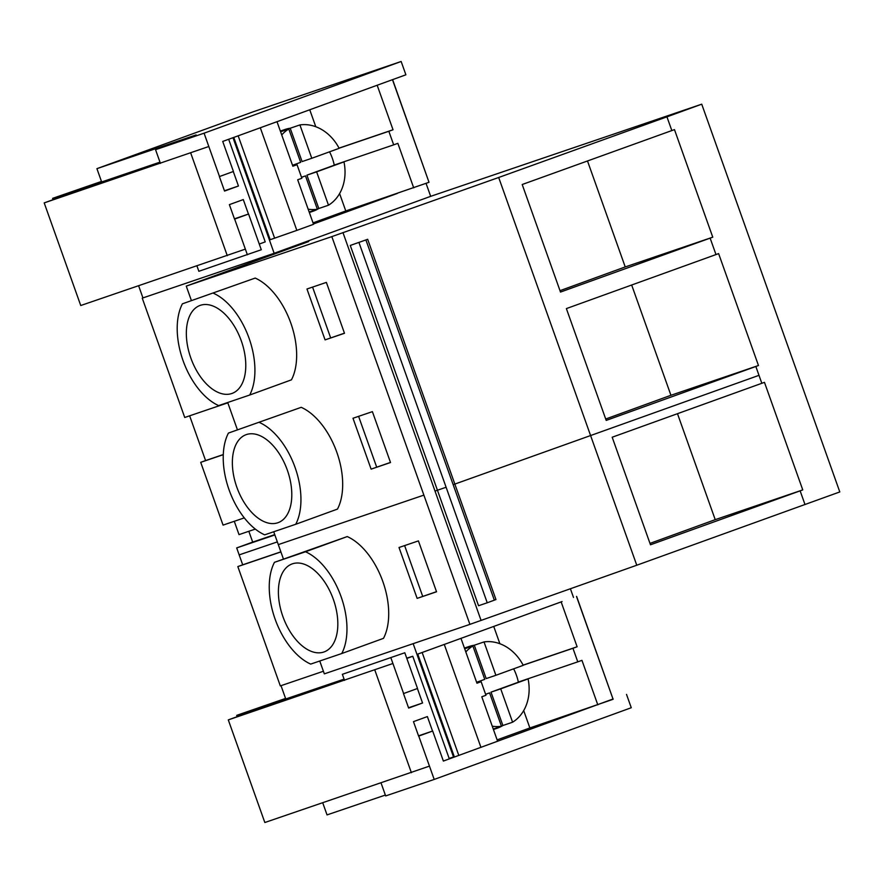 <?xml version="1.0" encoding="UTF-8"?>
<svg xmlns="http://www.w3.org/2000/svg" width="884" height="884" viewBox="0 0 884 884"><rect width="100%" height="100%" fill="white"/><g stroke="black" fill="none" stroke-linecap="round" stroke-linejoin="round"><path stroke-width="1.33" d="M712.769 237.177L674.47 129.617L522.201 184.513L560.5 292.063L712.769 237.177L625.231 266.935L560.003 290.67M587.495 160.976L625.231 266.935M319.754 661.011L324.329 673.862L469.901 624.369L636.767 565.23L839.8 491.935L701.73 104.179L666.945 116.843L671.84 130.578M805.015 504.587L800.13 490.852L802.76 489.891L764.461 382.341L761.831 383.291L758.991 375.335L755.842 366.473L758.472 365.512L718.615 253.609L715.985 254.57L710.139 238.127M636.767 565.23L498.687 177.485L666.945 116.843M755.842 366.473L606.203 420.408L566.379 308.593L715.985 254.57M191.397 300.549L186.259 286.107L308.693 241.564L142.247 298.151L274.15 253.288L430.674 196.336L701.73 104.179M186.259 286.107L331.832 236.614L498.687 177.485M481.04 620.314L342.959 232.569M350.274 245.454L367.678 239.299L350.274 245.454L478.553 605.728L487.239 602.778L446.111 487.261L435.005 491.073M367.678 239.299L495.968 599.562L487.239 602.778M244.293 517.891L223.066 525.107L200.712 462.343L205.585 460.575L189.64 415.812M142.247 298.151L184.734 417.48L227.818 402.839M142.943 297.897L138.644 285.83M281.024 685.664L285.753 698.968L344.075 679.133M277.344 541.903L239.166 554.887L242.702 564.81L237.829 566.578L280.316 685.907L323.4 671.254M239.166 554.887L236.691 547.925L252.691 542.102L248.835 531.284M255.321 529.085L239.023 534.621L234.282 521.295M200.712 462.343L223.276 454.674M469.901 624.369L331.832 236.614M283.444 559.053L273.731 531.759M237.42 429.801L227.707 402.507M228.437 433.072L301.223 407.325L228.437 433.072A61.217 34.852 -110 0 0 229.089 489.891A61.217 34.852 -110 0 0 264.67 534.842L295.731 524.278A61.217 34.852 -110 0 0 295.079 467.459A61.217 34.852 -110 0 0 259.487 422.508M295.731 524.278L337.467 509.096A61.217 34.852 -110 0 0 336.815 452.265A61.217 34.852 -110 0 0 301.223 407.325M371.114 469.139L390.518 462.531L372.396 411.646L352.992 418.254L371.114 469.139L390.474 462.42M182.413 303.82L255.2 278.073L182.413 303.82A61.217 34.852 -110 0 0 183.065 360.639A61.217 34.852 -110 0 0 218.646 405.59L249.708 395.026A61.217 34.852 -110 0 0 249.056 338.207A61.217 34.852 -110 0 0 213.464 293.256M249.708 395.026L291.444 379.844A61.217 34.852 -110 0 0 290.792 323.025A61.217 34.852 -110 0 0 255.2 278.073M306.969 289.002L325.08 339.887L344.495 333.29L326.373 282.394L306.969 289.002M358.948 242.503L446.111 487.261M365.921 239.951L494.344 600.192M205.585 460.575L223.287 454.553M325.08 339.887L344.451 333.169M312.571 287.09L330.649 337.854M200.359 305.323A46.819 26.653 -110 0 0 200.049 305.433A46.819 26.653 -110 0 0 190.922 358.274A46.819 26.653 -110 0 0 231.763 393.524A46.819 26.653 -110 0 0 232.061 393.424A46.819 26.653 -110 0 0 241.199 340.583A46.819 26.653 -110 0 0 200.359 305.323M758.472 365.512L670.934 395.281L605.706 419.016M631.673 285.013L670.934 395.281M252.691 542.102L274.747 534.61M236.691 547.925L274.869 534.953M358.595 416.342L376.672 467.106M246.382 434.574A46.819 26.653 -110 0 0 246.072 434.685A46.819 26.653 -110 0 0 236.945 487.526A46.819 26.653 -110 0 0 277.786 522.775A46.819 26.653 -110 0 0 278.084 522.665A46.819 26.653 -110 0 0 287.223 469.835A46.819 26.653 -110 0 0 246.382 434.574M761.831 383.291L612.192 437.226L650.48 544.787L800.13 490.852M802.76 489.891L715.222 519.659L677.487 413.69M649.994 543.384L715.222 519.659M237.829 566.578L280.913 551.925M418.419 540.898L399.016 547.494L417.137 598.38L436.541 591.783L418.419 540.898M341.754 653.53L383.49 638.347A61.217 34.852 -110 0 0 382.838 581.517A61.217 34.852 -110 0 0 347.246 536.577L305.51 551.76A61.217 34.852 -110 0 1 341.102 596.711A61.217 34.852 -110 0 1 341.754 653.53L310.693 664.094A61.217 34.852 -110 0 1 275.112 619.143A61.217 34.852 -110 0 1 274.46 562.323L305.51 551.76M274.46 562.323L347.246 536.577M242.702 564.81L280.88 551.826M417.137 598.38L436.497 591.672M404.618 545.594L422.696 596.357M292.405 563.826A46.819 26.653 -110 0 0 292.096 563.937A46.819 26.653 -110 0 0 282.968 616.767A46.819 26.653 -110 0 0 323.809 652.027A46.819 26.653 -110 0 0 324.119 651.917A46.819 26.653 -110 0 0 333.246 599.076A46.819 26.653 -110 0 0 292.405 563.826M233 137.705L274.15 253.288M426.055 183.375L430.674 196.336M313.422 223.961L397.413 193.408M96.92 168.656L253.432 111.704L401.148 61.482L204.071 133.186L155.551 149.683L196.104 134.932L96.92 168.656L101.66 181.971L159.982 162.137M204.071 133.186L219.508 176.546L233.42 171.474L222.724 141.44L405.889 74.797L401.148 61.482M155.551 149.683L160.424 163.385M413.159 643.663L453.514 756.98L454.277 756.693L417.745 654.094L561.307 601.838M573.495 597.451L570.39 588.711M453.514 756.98L449.16 758.45M418.53 735.831L432.674 731.024L443.37 761.058L613.142 698.968M322.737 802.827L327.036 814.904L385.358 795.07M626.524 694.415L631.264 707.73L434.199 779.434L385.667 795.931L381.059 783.003M432.674 731.024L418.751 736.085L434.199 779.434M234.426 218.823L248.57 214.016L261.288 249.741L198.856 271.3L196.966 265.996M248.57 214.016L234.658 219.077L247.376 254.802M404.806 652.757L342.362 674.315L404.806 652.757L417.524 688.481L403.612 693.542L390.894 657.818M344.528 680.382L342.362 674.315M101.472 181.43L52.598 198.359L101.583 181.728M102.632 181.64L44.2 202.9L208.69 146.545M160.291 162.999L73.792 192.403L114.279 177.673M44.2 202.9L80.742 305.521L245.233 249.166M392.606 79.626L429.016 182.292L345.777 210.956L339.6 193.596M313.035 222.867L345.777 210.956M277.001 121.694L292.858 166.214L297.035 164.689L301.864 178.259L297.687 179.783L313.544 224.304L296.847 230.381L260.305 127.771M233.763 137.418L270.195 239.708L296.847 230.381M274.626 238.205L238.172 135.816M315.787 126.721L309.754 109.782M413.712 187.861L397.855 143.341L393.678 144.854L388.849 131.285L393.026 129.76L339.036 148.125M393.026 129.76L377.17 85.24M429.016 182.292L392.474 79.682M53.062 199.673L52.598 198.359M56.024 198.591L55.692 197.662M58.919 197.541L58.609 196.668M72.831 192.48L72.521 191.607M227.287 255.697L190.745 153.076M219.387 176.579L224.547 191.066L238.459 186.005L233.299 171.529M234.536 219.121L229.376 204.635L243.288 199.574L248.448 214.061M259.266 244.05L265.222 241.885L228.68 139.274M297.035 164.689L292.825 166.126M393.678 144.854L334.251 165.065M388.849 131.285L339.08 148.203M105.284 181.706L160.07 162.38M238.459 186.005L224.437 190.767M160.181 162.7L105.174 181.408M417.745 654.094L444.796 644.237M562.08 601.573L544.964 607.783M285.565 698.437L236.691 715.366L285.676 698.736M286.725 698.636L228.293 719.896L392.783 663.541M344.384 679.995L257.885 709.41L298.372 694.68M228.293 719.896L264.835 822.518L429.326 766.163M576.611 596.391L613.109 699.288L529.87 727.963L523.693 710.592M497.128 739.875L529.87 727.963M458.73 755.201L422.187 652.58M480.94 747.378L444.398 644.768M497.637 741.311L481.78 696.78L485.957 695.266L481.128 681.697L476.918 683.122M461.094 638.69L476.951 683.21L481.128 681.697M499.88 643.729L493.725 626.424M597.805 704.857L581.948 660.337L577.782 661.851L572.942 648.281L577.119 646.768L523.14 665.122M577.119 646.768L561.263 602.236M613.109 699.288L576.567 596.678M237.166 716.67L236.691 715.366M240.117 715.598L239.785 714.659M243.012 714.548L242.702 713.675M256.924 709.487L256.614 708.614M411.38 772.693L374.838 670.072M403.48 693.586L408.64 708.073L422.552 703.001L417.403 688.525M418.629 736.129L413.469 721.642L427.381 716.581L432.541 731.068M449.315 758.892L412.773 656.271L406.717 658.138M406.828 658.436L412.773 656.271M577.782 661.851L518.344 682.061M572.942 648.281L523.184 665.21M289.377 698.703L344.163 679.376M422.552 703.001L408.541 707.775M344.285 679.708L289.267 698.404M308.162 209.199A43.217 35.526 71.2 0 0 317.367 209.254L305.488 175.905L301.532 177.341M328.494 205.21A43.217 35.526 71.2 0 0 337.368 196.988A43.217 35.526 71.2 0 0 343.975 161.894L316.627 171.85L328.494 205.21L318.793 208.502A43.217 35.526 71.2 0 1 312.848 211.309A43.217 35.526 71.2 0 1 309.256 212.27M309.179 212.038L317.367 209.254M339.147 148.324A43.217 35.526 71.2 0 0 299.908 124.931L311.787 158.28L339.147 148.324M343.975 161.894L334.274 165.197A43.217 35.526 71.2 0 0 329.544 151.827M280.593 131.76L288.781 128.976A43.217 35.526 71.2 0 0 281.72 134.954M299.908 124.931L290.206 128.224A43.217 35.526 71.2 0 0 285.024 129.473A43.217 35.526 71.2 0 0 280.482 131.462M305.488 175.905L301.499 177.253M334.274 165.197L306.914 175.154L318.793 208.502M290.206 128.224L302.085 161.584L311.787 158.28M292.527 165.286L300.659 162.336L288.781 128.976M316.627 171.85L306.914 175.154M492.255 726.206A43.217 35.526 71.2 0 0 501.46 726.261L489.592 692.901L485.625 694.338M512.598 722.206A43.217 35.526 71.2 0 0 521.461 713.996A43.217 35.526 71.2 0 0 528.079 678.901L500.72 688.857L512.598 722.206L502.886 725.51A43.217 35.526 71.2 0 1 496.941 728.306A43.217 35.526 71.2 0 1 493.349 729.278M493.272 729.046L501.46 726.261M523.24 665.332A43.217 35.526 71.2 0 0 484.012 641.928L495.891 675.288L523.24 665.332M528.079 678.901L518.367 682.194A43.217 35.526 71.2 0 0 513.637 668.823M464.686 648.768L472.874 645.983A43.217 35.526 71.2 0 0 465.824 651.95M484.012 641.928L474.299 645.232A43.217 35.526 71.2 0 0 469.117 646.48A43.217 35.526 71.2 0 0 464.575 648.469M489.592 692.901L485.603 694.26M518.367 682.194L491.018 692.15L502.886 725.51M474.299 645.232L486.178 678.581L495.891 675.288M476.62 682.293L484.752 679.332L472.874 645.983M500.72 688.857L491.018 692.15M453.205 484.664L758.991 375.335M278.305 544.61L423.878 495.117M309.334 212.503L312.848 211.309M280.339 131.064L285.024 129.473M493.438 729.499L496.941 728.306M464.443 648.071L469.117 646.48"/></g></svg>
